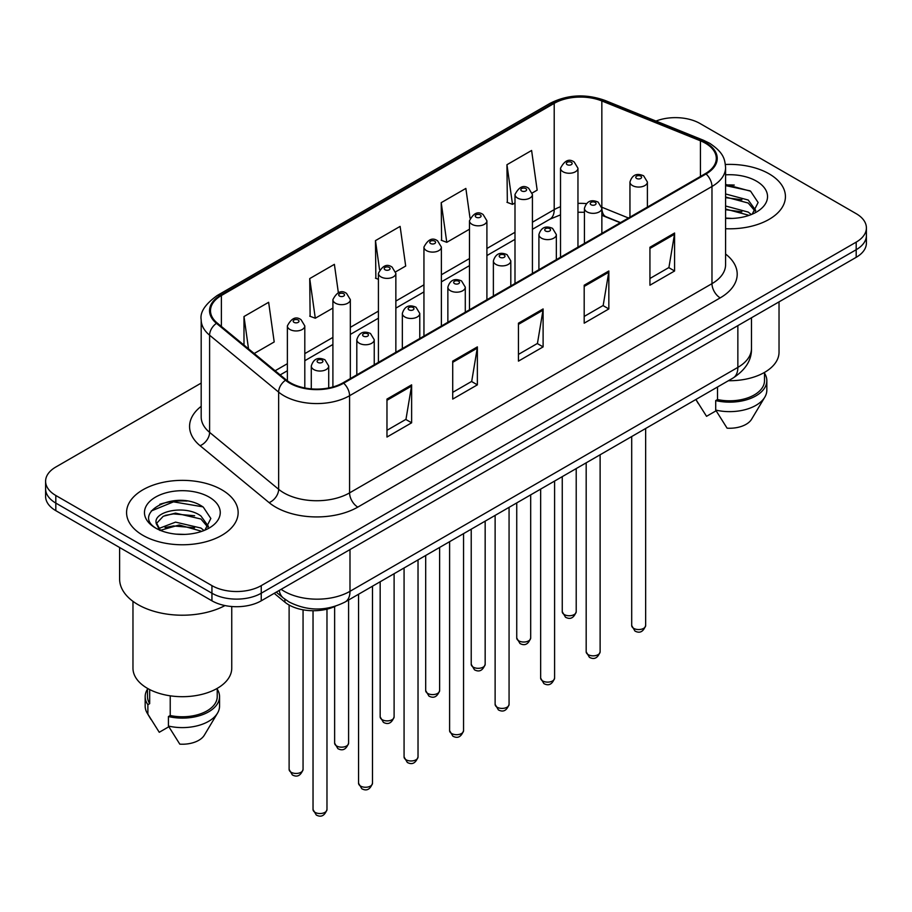 <?xml version="1.0" encoding="UTF-8"?>
<svg xmlns="http://www.w3.org/2000/svg" width="912" height="912" viewBox="0 0 912 912"><rect width="100%" height="100%" fill="white"/><g stroke="black" fill="none" stroke-linecap="round" stroke-linejoin="round"><path stroke-width="1.37" d="M620.251 222.745L602.9 215.734A46.489 26.836 0 0 0 601.863 215.323M335.365 606.252A34.861 20.132 180 0 1 284.886 602.148L274.193 593.336M769.09 173.827A55.78 32.205 0 0 0 725.393 164.479A55.78 32.205 0 0 1 769.09 173.827A55.78 32.205 0 0 1 785.426 196.593A55.78 32.205 0 0 0 769.09 173.827M221.798 489.79A55.78 32.205 0 0 0 161.014 482.813A55.78 32.205 0 0 0 126.574 512.567A55.78 32.205 0 0 0 142.91 535.333A55.78 32.205 0 0 0 203.707 542.321A55.78 32.205 0 0 0 238.146 512.567A55.78 32.205 0 0 0 221.798 489.79A55.78 32.205 0 0 0 161.014 482.813A55.78 32.205 0 0 0 126.574 512.567A55.78 32.205 0 0 0 142.91 535.333A55.78 32.205 0 0 0 203.707 542.321A55.78 32.205 0 0 0 238.146 512.567A55.78 32.205 0 0 0 221.798 489.79M705.398 143.218A37.187 21.466 180 0 1 716.296 158.403A37.187 21.466 180 0 1 705.398 173.588L343.015 382.812A37.187 21.466 180 0 1 286.254 379.939L217.216 323.019A37.187 21.466 180 0 1 210.49 310.696A37.187 21.466 180 0 1 221.377 295.522L554.211 103.364A37.187 21.466 180 0 1 601.84 100.958L700.439 140.813A37.187 21.466 180 0 1 705.398 143.218M706.059 142.842A38.122 22.002 0 0 0 700.963 140.38L602.365 100.514A38.122 22.002 0 0 0 553.55 102.988L220.727 295.135A38.122 22.002 0 0 0 216.452 323.327L285.49 380.247A38.122 22.002 0 0 0 343.664 383.188L706.059 173.964A38.122 22.002 0 0 0 706.059 142.842M201.187 383.086L55.814 467.024A34.861 20.132 0 0 0 45.6 481.251L45.6 496.436A34.861 20.132 0 0 0 55.814 510.663L211.937 600.814L211.937 593.222A34.861 20.132 0 0 0 261.242 593.222L856.186 249.728A34.861 20.132 0 0 0 866.4 235.501A34.861 20.132 0 0 1 856.186 249.728L261.242 593.222A34.861 20.132 0 0 1 211.937 593.222L55.814 503.082L211.937 593.222L211.937 585.629A34.861 20.132 0 0 0 261.242 585.629L856.186 242.136A34.861 20.132 0 0 0 866.4 227.909A34.861 20.132 0 0 0 856.186 213.67L700.063 123.53A34.861 20.132 0 0 0 655.979 121.057M45.6 488.843A34.861 20.132 0 0 0 55.814 503.082A34.861 20.132 0 0 1 45.6 488.843M386.973 399.08L386.973 437.042L411.631 422.803L411.631 384.853L386.973 399.08M386.973 430.304L405.965 419.338L411.529 386.107A9.302 5.369 -120 0 0 411.631 384.853M405.794 419.44L411.631 422.803M452.717 361.129L452.717 399.08L477.364 384.853L477.364 346.891L452.717 361.129M452.717 392.342L471.698 381.387L477.261 348.156A9.302 5.369 -120 0 0 477.364 346.891M471.538 381.478L477.364 384.853M649.937 247.266L649.937 285.217L674.584 270.989L674.584 233.027L649.937 247.266M649.937 278.491L668.918 267.524L674.481 234.293A9.302 5.369 -120 0 0 674.584 233.027M668.747 267.615L674.584 270.989M584.193 285.217L584.193 323.179L608.84 308.94L608.84 270.989L584.193 285.217M584.193 316.441L603.174 305.474L608.749 272.243A9.302 5.369 -120 0 0 608.84 270.989M603.014 305.577L608.84 308.94M518.449 323.179L518.449 361.129L543.107 346.891L543.107 308.94L518.449 323.179M518.449 354.392L537.442 343.436L543.005 310.205A9.302 5.369 -120 0 0 543.107 308.94M537.271 343.528L543.107 346.891M725.587 228.718A55.78 32.205 0 0 0 785.426 196.593A55.78 32.205 0 0 1 725.587 228.718M45.6 481.251A34.861 20.132 0 0 0 55.814 495.49L211.937 585.629M254.197 353.514L274.204 341.954L268.641 302.294L243.994 316.532L243.994 345.089M470.022 218.105L465.861 188.431L441.214 202.669L441.602 240.392M532.255 192.979L537.168 190.141L531.605 150.48L506.947 164.719L507.346 202.441M338.352 292.661L334.385 264.343L309.727 278.582L310.126 316.304M395.683 271.822L405.692 266.042L400.117 226.393L375.47 240.62L375.869 278.342M378.423 279.3L375.47 278.194M375.47 240.62L379.54 269.61M441.214 202.669L446.777 242.33L469.475 229.22M446.777 242.33L441.214 240.244M506.947 164.719L512.51 204.368L514.995 202.943M512.51 204.368L506.947 202.293M309.727 278.582L315.29 318.231L332.903 308.074M315.29 318.231L309.727 316.156M243.994 316.532L248.52 348.829M187.006 501.041A46.489 26.836 0 0 0 159.805 504.279M734.285 185.079A46.489 26.836 0 0 0 725.587 185.045M211.937 600.814A34.861 20.132 0 0 0 261.242 600.814L856.186 257.321A34.861 20.132 0 0 0 866.4 243.094L866.4 227.909M728.392 380.714A49.385 28.511 0 0 0 779.03 352.214L779.03 301.872M725.587 218.059L732.154 218.424M725.587 206.009L748.216 212.086L751.294 214.548M725.587 209.03L748.216 215.095M725.587 193.96L748.216 200.036L755.763 210.455M725.587 197.015L748.216 203.034L755.17 211.242M725.587 218.344A37.894 21.877 0 0 0 756.436 212.063A37.894 21.877 0 0 0 756.436 181.123A37.894 21.877 0 0 0 725.587 174.842M752.183 214.183L758.123 202.521L750.61 191.212L725.587 184.429M695.993 399.627L706.538 416.317L716.114 410.788M717.505 387.007L717.505 399.547A34.861 20.132 0 0 0 764.507 380.68L764.507 372.404M717.505 399.547L715.703 400.585L715.703 410.069L727.081 428.173A23.245 13.418 0 0 0 751.613 419.212L764.792 397.176A37.187 21.466 0 0 0 766.832 390.165L766.832 380.68A37.187 21.466 0 0 0 764.507 373.202M715.703 410.069A37.187 21.466 0 0 0 764.792 397.176M715.703 400.585A37.187 21.466 0 0 0 766.832 380.68M725.587 185.603L750.097 190.859M725.587 197.653L741.901 199.774M725.587 209.703L741.866 211.812M119.609 547.496L119.609 578.983A62.757 36.229 0 0 0 137.986 604.61A62.757 36.229 0 0 0 225.013 605.557M132.97 601.339L132.97 668.177A49.385 28.511 0 0 0 147.436 688.343A49.385 28.511 0 0 0 201.256 694.522A49.385 28.511 0 0 0 231.751 668.177L231.751 606.514M176.016 534.136L184.874 534.398M158.642 528.572L175.56 522.12L200.936 528.048L204.014 530.522M159.885 530.453L179.197 524.993L200.936 531.069M156.089 522.211L160.432 530.408M156.134 522.941C153.444 511.29 185.421 504.404 200.936 515.998L208.483 526.429M156.248 523.716L163.259 516.26L175.514 513.114L200.936 519.008L207.89 527.216M204.904 530.146L210.843 518.495L203.33 507.175C176.746 488.068 129.504 513.251 156.784 528.686L156.91 528.778M209.156 497.097A37.894 21.877 0 0 0 155.564 497.097A37.894 21.877 0 0 0 155.564 528.037A37.894 21.877 0 0 0 209.156 528.037A37.894 21.877 0 0 0 209.156 497.097M147.493 688.378L147.493 696.643A34.861 20.132 0 0 0 149.682 703.654L149.682 689.563M147.493 689.176A37.187 21.466 0 0 0 145.168 696.643L145.168 706.139A37.187 21.466 0 0 0 147.208 713.138A37.187 21.466 0 0 0 147.881 714.176L159.258 732.279L168.834 726.75M147.881 714.176L147.881 704.691L149.682 703.654M145.168 696.643A37.187 21.466 0 0 0 147.881 704.691M159.817 530.419L156.214 523.534M170.225 695.822L170.225 715.51A34.861 20.132 0 0 0 217.227 696.643L217.227 688.378M170.225 715.51L168.424 716.547L168.424 726.043L179.801 744.146A23.245 13.418 0 0 0 204.334 735.186L217.512 713.138A37.187 21.466 0 0 0 219.553 706.139L219.553 696.643A37.187 21.466 0 0 0 217.227 689.176M168.424 726.043A37.187 21.466 0 0 0 217.512 713.138M168.424 716.547A37.187 21.466 0 0 0 219.553 696.643M151.244 510.982L173.497 501.851L202.817 506.833M165.14 515.417L173.497 513.901L194.621 515.747M165.038 527.489L173.497 525.95L194.587 527.786M158.483 528.39L159.133 528.082M284.886 599.218L284.886 602.148M725.587 254.038A58.106 33.55 180 0 1 720.195 297.882L357.8 507.106A11.617 6.715 60 0 1 349.581 492.879L711.976 283.655A46.489 26.836 0 0 0 725.587 264.674L725.587 167.512A46.489 26.836 180 0 1 711.976 186.493A11.617 6.715 -120 0 0 706.059 173.964M357.8 507.106A58.106 33.55 180 0 1 275.629 507.106A58.106 33.55 180 0 1 269.12 502.626L200.081 445.706A58.106 33.55 180 0 1 201.187 406.33M283.849 492.879A46.489 26.836 0 0 0 349.581 492.879L349.581 395.717A46.489 26.836 180 0 1 278.639 392.126L209.6 335.206A46.489 26.836 180 0 1 201.187 319.816L201.187 416.978A46.489 26.836 0 0 0 209.6 432.368L278.639 489.288A46.489 26.836 0 0 0 283.849 492.879M725.587 167.512C724.835 159.52 724.094 152.874 709.57 143.218L703.46 140.254A11.617 5.438 112 0 0 700.963 140.38M703.46 140.254L604.861 100.388C585.607 93.583 567.332 94.563 550.039 103.352A11.617 6.715 60 0 1 553.55 102.988M220.727 295.135A11.617 6.715 -120 0 0 217.216 295.511C205.154 304.186 199.808 312.28 201.187 319.816M216.452 323.327A11.617 7.775 129.5 0 0 209.6 335.206L209.6 432.368A11.617 7.775 -50.5 0 1 200.081 445.706M604.861 100.388A11.617 5.438 112 0 0 602.365 100.514M285.49 380.247A11.617 7.775 129.5 0 0 278.639 392.126L278.639 489.288A11.617 7.775 -50.5 0 1 269.12 502.626M343.664 383.188A11.617 6.715 60 0 1 349.581 395.717L711.976 186.493L711.976 283.655A11.617 6.715 60 0 0 720.195 297.882M261.242 585.629L261.242 600.814M856.186 242.136L856.186 257.321M55.814 495.49L55.814 510.663M221.377 295.522L221.377 326.45M700.439 140.813L700.439 176.449M601.84 100.958L601.84 207.229A37.187 21.466 0 0 0 601.772 207.206M628.471 218.002L601.84 207.229A20.919 9.793 -68 0 0 601.84 207.754M586.291 203.604A37.187 21.466 0 0 0 577.957 203.399M560.515 206.716A37.187 21.466 0 0 0 554.211 209.635L532.426 222.209M554.211 103.364L554.211 209.635A20.919 12.073 60 0 1 549.879 219.211L532.426 229.288M514.995 232.275L486.905 248.497M469.475 258.563L441.374 274.774M423.943 284.84L395.854 301.063M378.423 311.129L350.333 327.34M332.903 337.406L304.802 353.628M287.371 363.694L275.128 370.762M620.502 222.596L605.99 216.725A20.919 9.793 -68 0 1 601.863 208.381M518.449 324.376L543.005 310.205M584.193 286.425L608.749 272.243M649.937 248.463L674.481 234.293M452.717 362.326L477.261 348.156M386.973 400.288L411.529 386.107M281.135 589.323A46.489 26.836 0 0 0 284.259 591.318A46.489 26.836 0 0 0 349.991 591.318L737.854 367.388A46.489 26.836 0 0 0 751.477 348.418C751.807 359.944 745.674 369.816 733.043 378.035L345.181 601.966A23.245 13.418 60 0 0 349.991 591.318L349.991 549.571M737.854 325.641L737.854 367.388A23.245 13.418 60 0 1 733.043 378.035M279.254 590.417A23.245 15.55 129.5 0 0 283.301 597.976L276.245 592.15M645.65 625.529C643.348 631.799 639.779 633.635 634.946 631.036L631.697 625.529A6.977 4.024 0 0 0 633.737 628.379A6.977 4.024 0 0 0 641.341 629.246A6.977 4.024 0 0 0 645.65 625.529L645.65 428.492M632.506 185.592A8.721 5.027 180 0 1 629.953 182.024C632.187 174.876 636.747 172.801 643.633 175.811L647.395 182.024A8.721 5.027 180 0 1 642.014 186.675A8.721 5.027 180 0 1 632.506 185.592M640.726 176.096A2.907 1.676 0 0 0 636.622 176.096A2.907 1.676 0 0 0 636.622 178.467A2.907 1.676 0 0 0 640.726 178.467A2.907 1.676 0 0 0 640.726 176.096M564.3 614.574A6.977 4.024 0 0 0 571.904 615.44A6.977 4.024 0 0 0 576.213 611.724C573.91 617.994 570.342 619.829 565.508 617.23L562.259 611.724A6.977 4.024 0 0 0 564.3 614.574M577.957 247.163L577.957 168.218A8.721 5.027 180 0 1 572.576 172.87A8.721 5.027 180 0 1 563.069 171.787A8.721 5.027 180 0 1 560.515 168.218L560.515 257.23M567.184 164.662A2.907 1.676 0 0 0 571.288 164.662A2.907 1.676 0 0 0 571.288 162.29A2.907 1.676 0 0 0 567.184 162.29A2.907 1.676 0 0 0 567.184 164.662M600.119 651.818C597.827 658.088 594.259 659.923 589.426 657.324L586.177 651.818A6.977 4.024 0 0 0 588.217 654.656A6.977 4.024 0 0 0 595.821 655.534A6.977 4.024 0 0 0 600.119 651.818L600.119 454.769M586.986 211.869A8.721 5.027 180 0 1 584.432 208.312C586.655 201.164 591.215 199.09 598.112 202.099L601.863 208.312A8.721 5.027 180 0 1 596.482 212.963A8.721 5.027 180 0 1 586.986 211.869M595.205 202.384A2.907 1.676 0 0 0 591.09 202.384A2.907 1.676 0 0 0 591.09 204.755A2.907 1.676 0 0 0 595.205 204.755A2.907 1.676 0 0 0 595.205 202.384M554.599 678.095C552.296 684.365 548.739 686.2 543.894 683.601L540.656 678.095A6.977 4.024 0 0 0 542.697 680.945A6.977 4.024 0 0 0 550.289 681.823A6.977 4.024 0 0 0 554.599 678.095L554.599 481.057M541.466 238.157A8.721 5.027 180 0 1 538.912 234.601C541.135 227.441 545.695 225.367 552.581 228.376L556.343 234.601A8.721 5.027 180 0 1 550.962 239.24A8.721 5.027 180 0 1 541.466 238.157M549.674 228.661A2.907 1.676 0 0 0 545.57 228.661A2.907 1.676 0 0 0 545.57 231.032A2.907 1.676 0 0 0 549.674 231.032A2.907 1.676 0 0 0 549.674 228.661M509.067 704.383C506.776 710.653 503.207 712.489 498.374 709.889L495.125 704.383A6.977 4.024 0 0 0 497.165 707.233A6.977 4.024 0 0 0 504.769 708.1A6.977 4.024 0 0 0 509.067 704.383L509.067 507.334M495.934 264.434A8.721 5.027 180 0 1 493.381 260.878C495.615 253.73 500.175 251.655 507.061 254.665L510.811 260.878A8.721 5.027 180 0 1 505.43 265.529A8.721 5.027 180 0 1 495.934 264.434M504.154 254.95A2.907 1.676 0 0 0 500.05 254.95A2.907 1.676 0 0 0 500.05 257.321A2.907 1.676 0 0 0 504.154 257.321A2.907 1.676 0 0 0 504.154 254.95M463.547 730.66C461.255 736.942 457.687 738.777 452.854 736.166L449.605 730.66A6.977 4.024 0 0 0 451.645 733.51A6.977 4.024 0 0 0 459.249 734.388A6.977 4.024 0 0 0 463.547 730.66L463.547 533.623M450.414 290.723A8.721 5.027 180 0 1 447.86 287.166C450.083 280.007 454.643 277.943 461.54 280.942L465.291 287.166A8.721 5.027 180 0 1 459.91 291.817A8.721 5.027 180 0 1 450.414 290.723M458.633 281.227A2.907 1.676 0 0 0 454.518 281.227A2.907 1.676 0 0 0 454.518 283.609A2.907 1.676 0 0 0 458.633 283.609A2.907 1.676 0 0 0 458.633 281.227M518.78 640.851A6.977 4.024 0 0 0 526.384 641.729A6.977 4.024 0 0 0 530.681 638.012C528.39 644.282 524.822 646.118 519.988 643.519L516.739 638.012A6.977 4.024 0 0 0 518.78 640.851M532.426 273.452L532.426 194.507A8.721 5.027 180 0 1 527.045 199.158A8.721 5.027 180 0 1 517.549 198.064A8.721 5.027 180 0 1 514.995 194.507L514.995 283.518M521.653 190.95A2.907 1.676 0 0 0 525.768 190.95A2.907 1.676 0 0 0 525.768 188.579A2.907 1.676 0 0 0 521.653 188.579A2.907 1.676 0 0 0 521.653 190.95M473.26 667.139A6.977 4.024 0 0 0 480.852 668.017A6.977 4.024 0 0 0 485.161 664.289C482.858 670.559 479.302 672.395 474.457 669.796L471.219 664.289A6.977 4.024 0 0 0 473.26 667.139M486.905 299.729L486.905 220.795A8.721 5.027 180 0 1 481.525 225.435A8.721 5.027 180 0 1 472.028 224.352A8.721 5.027 180 0 1 469.475 220.795L469.475 309.795M476.132 217.227A2.907 1.676 0 0 0 480.236 217.227A2.907 1.676 0 0 0 480.236 214.856A2.907 1.676 0 0 0 476.132 214.856A2.907 1.676 0 0 0 476.132 217.227M427.728 693.428A6.977 4.024 0 0 0 435.332 694.294A6.977 4.024 0 0 0 439.63 690.578C437.338 696.848 433.77 698.683 428.936 696.084L425.687 690.578A6.977 4.024 0 0 0 427.728 693.428M441.374 326.017L441.374 247.072A8.721 5.027 180 0 1 435.993 251.723A8.721 5.027 180 0 1 426.497 250.629A8.721 5.027 180 0 1 423.943 247.072L423.943 336.083M430.612 243.515A2.907 1.676 0 0 0 434.716 243.515A2.907 1.676 0 0 0 434.716 241.144A2.907 1.676 0 0 0 430.612 241.144A2.907 1.676 0 0 0 430.612 243.515M418.027 756.949C415.724 763.219 412.156 765.054 407.322 762.455L404.073 756.949A6.977 4.024 0 0 0 406.125 759.799A6.977 4.024 0 0 0 413.717 760.665A6.977 4.024 0 0 0 418.027 756.949L418.027 559.911M404.882 317A8.721 5.027 180 0 1 402.34 313.443C404.563 306.295 409.123 304.22 416.009 307.23L419.771 313.443A8.721 5.027 180 0 1 414.39 318.094A8.721 5.027 180 0 1 404.882 317M413.102 307.515A2.907 1.676 0 0 0 408.998 307.515A2.907 1.676 0 0 0 408.998 309.886A2.907 1.676 0 0 0 413.102 309.886A2.907 1.676 0 0 0 413.102 307.515M372.495 783.237C370.204 789.507 366.635 791.342 361.802 788.743L358.553 783.237A6.977 4.024 0 0 0 360.593 786.076A6.977 4.024 0 0 0 368.197 786.953A6.977 4.024 0 0 0 372.495 783.237L372.495 586.188M359.362 343.288A8.721 5.027 180 0 1 356.809 339.731C359.043 332.584 363.592 330.509 370.489 333.507L374.239 339.731A8.721 5.027 180 0 1 368.858 344.383A8.721 5.027 180 0 1 359.362 343.288M367.582 333.803A2.907 1.676 0 0 0 363.466 333.803A2.907 1.676 0 0 0 363.466 336.175A2.907 1.676 0 0 0 367.582 336.175A2.907 1.676 0 0 0 367.582 333.803M326.975 809.514C324.683 815.784 321.115 817.619 316.27 815.02L313.033 809.514A6.977 4.024 0 0 0 315.073 812.364A6.977 4.024 0 0 0 322.666 813.23A6.977 4.024 0 0 0 326.975 809.514L326.975 609.148M313.842 369.577A8.721 5.027 180 0 1 311.288 366.008C313.511 358.861 318.071 356.786 324.957 359.795L328.719 366.008A8.721 5.027 180 0 1 323.338 370.66A8.721 5.027 180 0 1 313.842 369.577M322.061 360.08A2.907 1.676 0 0 0 317.946 360.08A2.907 1.676 0 0 0 317.946 362.452A2.907 1.676 0 0 0 322.061 362.452A2.907 1.676 0 0 0 322.061 360.08M382.208 719.705A6.977 4.024 0 0 0 389.812 720.583A6.977 4.024 0 0 0 394.109 716.855C391.818 723.125 388.25 724.972 383.416 722.361L380.167 716.855A6.977 4.024 0 0 0 382.208 719.705M395.854 352.294L395.854 273.361A8.721 5.027 180 0 1 390.473 278A8.721 5.027 180 0 1 380.977 276.917A8.721 5.027 180 0 1 378.423 273.361L378.423 362.36M385.081 269.804A2.907 1.676 0 0 0 389.196 269.804A2.907 1.676 0 0 0 389.196 267.421A2.907 1.676 0 0 0 385.081 267.421A2.907 1.676 0 0 0 385.081 269.804M336.688 745.993A6.977 4.024 0 0 0 344.28 746.86A6.977 4.024 0 0 0 348.589 743.143C346.286 749.413 342.718 751.249 337.885 748.649L334.636 743.143A6.977 4.024 0 0 0 336.688 745.993M350.333 378.583L350.333 299.638A8.721 5.027 180 0 1 344.953 304.289A8.721 5.027 180 0 1 335.445 303.194A8.721 5.027 180 0 1 332.903 299.638L332.903 386.962M339.56 296.081A2.907 1.676 0 0 0 343.664 296.081A2.907 1.676 0 0 0 343.664 293.71A2.907 1.676 0 0 0 339.56 293.71A2.907 1.676 0 0 0 339.56 296.081M291.156 772.27A6.977 4.024 0 0 0 298.76 773.148A6.977 4.024 0 0 0 303.058 769.432C300.766 775.702 297.198 777.537 292.364 774.938L289.115 769.432A6.977 4.024 0 0 0 291.156 772.27M304.802 387.965L304.802 325.926A8.721 5.027 180 0 1 299.421 330.577A8.721 5.027 180 0 1 289.925 329.483A8.721 5.027 180 0 1 287.371 325.926L287.371 380.817M294.04 322.369A2.907 1.676 0 0 0 298.144 322.369A2.907 1.676 0 0 0 298.144 319.998A2.907 1.676 0 0 0 294.04 319.998A2.907 1.676 0 0 0 294.04 322.369M550.039 103.352L217.216 295.511M605.99 216.725L601.863 215.266M584.432 212.279L577.957 212.234M560.515 214.856L549.879 219.211M514.995 239.354L486.905 255.565M469.475 265.631L441.374 281.854M423.943 291.92L395.854 308.131M378.423 318.197L350.333 334.419M332.903 344.485L304.802 360.707M287.371 370.762L280.166 374.923M345.181 601.966C326.473 611.359 307.777 611.359 289.07 601.966L283.301 597.976M751.477 348.418L751.477 317.775M631.697 625.529L631.697 436.54M629.953 217.136L629.953 182.024M647.395 207.081L647.395 182.024M576.213 611.724L576.213 468.574M577.957 168.218L574.195 162.005C569.145 158.357 564.585 160.432 560.515 168.218M562.259 611.724L562.259 476.634M586.177 651.818L586.177 462.829M584.432 243.424L584.432 208.312M601.863 233.358L601.863 208.312M540.656 678.095L540.656 489.106M538.912 269.701L538.912 234.601M556.343 259.646L556.343 234.601M495.125 704.383L495.125 515.394M493.381 295.99L493.381 260.878M510.811 285.923L510.811 260.878M449.605 730.66L449.605 541.671M447.86 322.278L447.86 287.166M465.291 312.212L465.291 287.166M530.681 638.012L530.681 494.863M532.426 194.507L528.675 188.294C523.613 184.634 519.053 186.709 514.995 194.507M516.739 638.012L516.739 502.911M485.161 664.289L485.161 521.151M486.905 220.795L483.143 214.571C478.093 210.923 473.533 212.998 469.475 220.795M471.219 664.289L471.219 529.199M439.63 690.578L439.63 547.428M441.374 247.072L437.623 240.859C432.562 237.2 428.013 239.275 423.943 247.072M425.687 690.578L425.687 555.476M698.261 403.492L695.879 399.49M150.982 719.454L147.208 713.138M404.073 756.949L404.073 567.959M402.34 348.555L402.34 313.443M419.771 338.489L419.771 313.443M358.553 783.237L358.553 594.236M356.809 374.843L356.809 339.731M374.239 364.777L374.239 339.731M313.033 809.514L313.033 610.732M311.288 388.865L311.288 366.008M328.719 387.942L328.719 366.008M394.109 716.855L394.109 573.716M395.854 273.361L392.103 267.136C387.041 263.488 382.481 265.563 378.423 273.361M380.167 716.855L380.167 581.765M348.589 743.143L348.589 599.993M350.333 299.638L346.571 293.425C341.521 289.777 336.961 291.84 332.903 299.638M334.636 743.143L334.636 606.583M303.058 769.432L303.058 609.82M304.802 325.926L301.051 319.702C295.99 316.054 291.43 318.128 287.371 325.926M289.115 769.432L289.115 605.021"/></g></svg>
